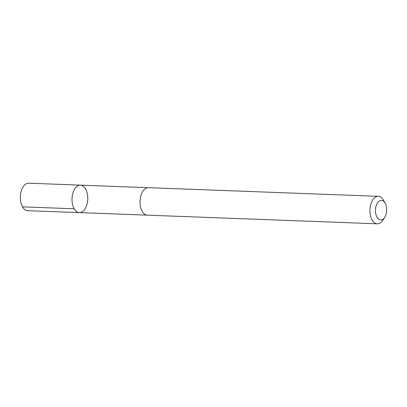 <?xml version="1.0" encoding="UTF-8"?>
<svg xmlns="http://www.w3.org/2000/svg" width="407" height="407" viewBox="0 0 407 407"><rect width="100%" height="100%" fill="white"/><g stroke="black" fill="none" stroke-linecap="round" stroke-linejoin="round"><path stroke-width="0.61" d="M80.169 185.139A13.746 7.865 -87.8 0 1 80.413 185.139A13.746 7.865 -87.8 0 1 87.754 199.171A13.746 7.865 -87.8 0 1 79.38 212.612A13.746 7.865 -87.8 0 1 72.029 198.794A13.746 7.865 -87.8 0 1 80.169 185.139A13.746 7.865 -87.8 0 1 80.413 185.139L28.734 183.196A13.752 7.865 92.2 0 0 28.49 183.196A13.752 7.865 92.2 0 0 20.35 196.856A13.752 7.865 92.2 0 0 27.701 210.678L79.38 212.612A13.746 7.865 -87.8 0 1 72.029 198.794A13.746 7.865 -87.8 0 1 80.169 185.139M385.22 203.327L383.659 200.427A13.752 7.865 92.2 0 0 378.322 196.322L148.418 187.688A13.752 7.865 92.2 0 0 140.039 201.134A13.752 7.865 92.2 0 0 147.385 215.171L377.289 223.804A13.752 7.865 92.2 0 0 377.533 223.804A13.752 7.865 92.2 0 0 382.921 220.116L384.696 217.333A9.783 5.596 92.2 0 0 385.22 203.327A9.783 5.596 92.2 0 0 375.976 206.451A9.783 5.596 92.2 0 0 380.866 219.963A9.783 5.596 92.2 0 0 384.696 217.333M378.322 196.322A13.752 7.865 92.2 0 0 369.943 209.768A13.752 7.865 92.2 0 0 377.289 223.804M74.196 208.791L22.517 206.853M148.123 187.688L80.413 185.139M147.095 215.15L79.38 212.612"/></g></svg>
